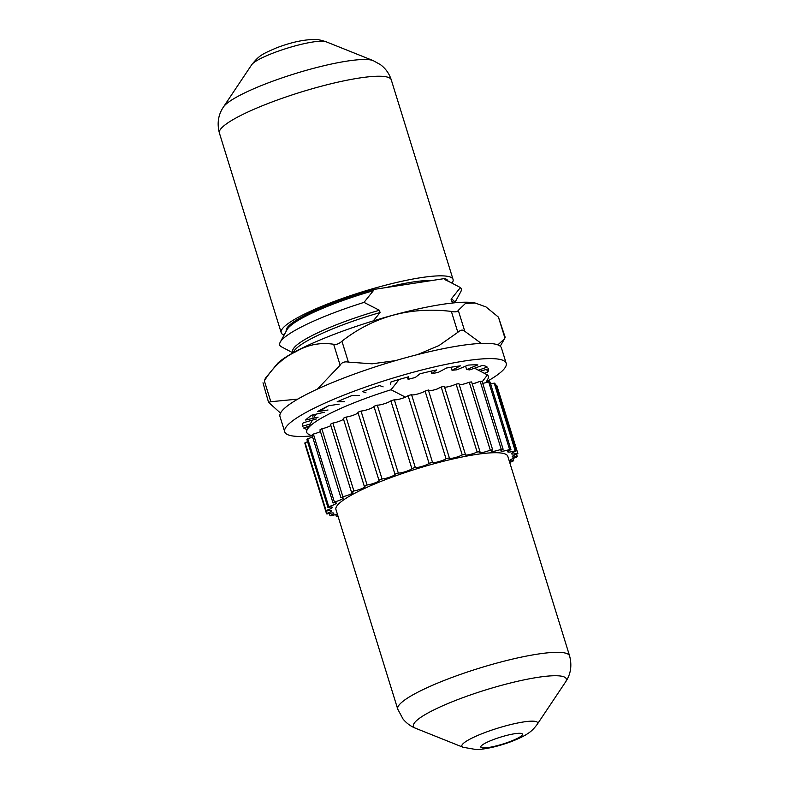 <?xml version="1.0" encoding="UTF-8"?>
<svg xmlns="http://www.w3.org/2000/svg" width="789" height="789" viewBox="0 0 789 789"><rect width="100%" height="100%" fill="white"/><g stroke="black" fill="none" stroke-linecap="round" stroke-linejoin="round"><path stroke-width="1.18" d="M337.445 514.369A7.436 1.243 162.8 0 0 331.005 515.868A100.39 16.737 -17.2 0 1 329.95 515.582A7.436 1.243 162.8 0 0 333.777 513.215A7.436 1.243 162.8 0 0 326.922 514.043A100.39 16.737 -17.2 0 1 326.468 513.55A7.436 1.243 162.8 0 0 331.488 510.739A7.436 1.243 162.8 0 0 325.896 511.223A100.39 16.737 -17.2 0 1 326.064 510.532A7.436 1.243 162.8 0 0 332.327 507.307A7.436 1.243 162.8 0 0 327.948 507.485A100.39 16.737 -17.2 0 1 328.727 506.637A7.436 1.243 162.8 0 0 336.262 503.017A7.436 1.243 162.8 0 0 333.017 502.968A100.39 16.737 -17.2 0 1 334.398 501.972A7.436 1.243 162.8 0 0 343.195 498.007A7.436 1.243 162.8 0 0 340.947 497.8A100.39 16.737 -17.2 0 1 342.87 496.695A7.436 1.243 162.8 0 0 352.87 492.444A7.436 1.243 162.8 0 0 351.48 492.158A100.39 16.737 -17.2 0 1 353.886 490.975A7.436 1.243 162.8 0 0 361.382 488.795A7.436 1.243 162.8 0 0 365.001 486.507A7.436 1.243 162.8 0 0 364.271 486.221A100.39 16.737 -17.2 0 1 367.082 485.008A7.436 1.243 162.8 0 0 367.635 484.929A7.436 1.243 162.8 0 0 375.327 482.76A7.436 1.243 162.8 0 0 379.184 480.383A7.436 1.243 162.8 0 0 378.917 480.176L357.89 412.252A100.39 16.737 -17.2 0 1 361.027 411.039A7.436 1.243 162.8 0 0 362.398 410.901A7.436 1.243 162.8 0 0 369.923 408.791A7.436 1.243 162.8 0 0 373.956 406.414M364.271 486.221L343.245 418.298A100.39 16.737 -17.2 0 1 346.065 417.085A7.436 1.243 162.8 0 0 346.608 417.006A7.436 1.243 162.8 0 0 358.058 412.785M378.917 480.176A100.39 16.737 -17.2 0 1 382.044 478.962A7.436 1.243 162.8 0 0 383.415 478.815A7.436 1.243 162.8 0 0 391.107 476.655A7.436 1.243 162.8 0 0 394.964 474.268A7.436 1.243 162.8 0 0 394.944 474.219L373.917 406.296A100.39 16.737 -17.2 0 1 377.26 405.122A7.436 1.243 162.8 0 0 379.272 404.994A7.436 1.243 162.8 0 0 390.456 401.039L390.525 401.266A7.436 1.243 162.8 0 0 390.88 400.842L411.828 468.538A100.39 16.737 -17.2 0 1 415.29 467.453A7.436 1.243 162.8 0 0 417.726 467.404A7.436 1.243 162.8 0 0 429.048 463.33L408.091 395.634A7.436 1.243 162.8 0 1 396.768 399.707A7.436 1.243 162.8 0 1 394.332 399.757L415.29 467.453M394.944 474.219A100.39 16.737 -17.2 0 1 398.287 473.045A7.436 1.243 162.8 0 0 400.299 472.907A7.436 1.243 162.8 0 0 407.568 470.905A7.436 1.243 162.8 0 0 411.828 468.538M446.032 458.744L425.074 391.048A7.436 1.243 162.8 0 1 414.186 394.776A7.436 1.243 162.8 0 1 411.542 394.648L432.5 462.344A7.436 1.243 162.8 0 0 435.143 462.472A7.436 1.243 162.8 0 0 446.032 458.744A100.39 16.737 -17.2 0 1 449.365 457.906A7.436 1.243 162.8 0 0 449.336 458.123A7.436 1.243 162.8 0 0 451.989 458.271A7.436 1.243 162.8 0 0 462.236 454.937L441.209 387.014A7.436 1.243 162.8 0 1 437.5 388.622L437.57 388.839A7.436 1.243 162.8 0 1 431.031 390.575A7.436 1.243 162.8 0 1 428.526 390.585M462.236 454.937A100.39 16.737 -17.2 0 1 465.352 454.277A7.436 1.243 162.8 0 0 465.076 454.789A7.436 1.243 162.8 0 0 467.729 454.937A7.436 1.243 162.8 0 0 477.148 452.028L456.121 384.115A100.39 16.737 -17.2 0 1 458.922 383.641L479.949 451.564A7.436 1.243 162.8 0 0 479.199 452.432A7.436 1.243 162.8 0 0 481.852 452.58A7.436 1.243 162.8 0 0 490.275 450.115L469.258 382.201A100.39 16.737 -17.2 0 1 471.644 381.935L492.671 449.858A7.436 1.243 162.8 0 0 491.251 451.13A7.436 1.243 162.8 0 0 493.904 451.278A7.436 1.243 162.8 0 0 501.212 449.257L480.185 381.343A100.39 16.737 -17.2 0 1 482.089 381.294L503.116 449.217A7.436 1.243 162.8 0 0 500.847 450.913A7.436 1.243 162.8 0 0 503.49 451.061A7.436 1.243 162.8 0 0 509.595 449.483L488.647 381.787A7.436 1.243 162.8 0 1 482.72 383.336M444.572 387.143A7.436 1.243 162.8 0 0 446.702 387.024A7.436 1.243 162.8 0 0 456.121 384.115M459.287 384.815A7.436 1.243 162.8 0 0 460.825 384.667A7.436 1.243 162.8 0 0 469.258 382.201M480.185 381.343A7.436 1.243 162.8 0 1 475.895 382.714L475.964 382.931A7.436 1.243 162.8 0 1 472.946 383.582A7.436 1.243 162.8 0 1 472.187 383.681M488.647 381.787A100.39 16.737 162.8 0 1 489.999 381.965L510.956 449.661A7.436 1.243 162.8 0 0 507.672 451.801A7.436 1.243 162.8 0 0 510.325 451.949A7.436 1.243 162.8 0 0 515.168 450.785L494.21 383.089A100.39 16.737 162.8 0 1 494.969 383.474L515.927 451.17A7.436 1.243 162.8 0 0 511.509 453.764A7.436 1.243 162.8 0 0 514.162 453.912A7.436 1.243 162.8 0 0 517.732 453.113L496.705 385.19A100.39 16.737 -17.2 0 1 496.754 385.328L517.771 453.241A100.39 16.737 -17.2 0 1 517.88 453.705A7.436 1.243 162.8 0 0 512.239 456.723A7.436 1.243 162.8 0 0 514.892 456.88A7.436 1.243 162.8 0 0 517.219 456.407L516.529 454.188M495.591 385.486A7.436 1.243 162.8 0 0 496.705 385.19M517.219 456.407A100.39 16.737 -17.2 0 1 516.746 457.176A7.436 1.243 162.8 0 0 509.842 460.608A7.436 1.243 162.8 0 0 512.495 460.756A7.436 1.243 162.8 0 0 513.639 460.549L513.008 458.508M490.63 384.026A7.436 1.243 162.8 0 0 494.21 383.089M399.135 379.47L391.048 389.746A94.996 15.839 162.8 0 0 326.666 415.221A94.996 15.839 162.8 0 0 307.306 429.443A94.996 15.839 162.8 0 0 307.651 433.723L312.385 436.297M312.967 417.273A84.62 14.113 -17.2 0 1 313.351 414.787M293.025 352.851L292.689 351.766A84.62 14.113 -17.2 0 1 310.393 336.459A84.62 14.113 -17.2 0 1 379.381 310.264L380.091 312.562L373.236 320.906M286.289 331.074A84.62 14.113 -17.2 0 1 372.97 289.583L373.325 290.727L364.015 302.394A94.996 15.839 162.8 0 0 299.633 327.879A94.996 15.839 162.8 0 0 280.273 342.091A94.996 15.839 162.8 0 0 280.608 346.371L292.975 352.88M454.76 302.798L460.737 291.841A94.996 15.839 162.8 0 0 460.391 287.561L446.446 280.253A84.62 14.113 162.8 0 0 445.026 279.691L444.671 278.547L372.97 289.583M451.91 283.034L445.026 279.691M373.325 290.727A84.62 14.113 162.8 0 0 287.097 329.575L280.273 342.091M364.015 302.394L379.381 310.264M454.622 302.808L453.202 302.088A84.62 14.113 162.8 0 0 451.791 301.526L451.081 299.238L460.391 287.561M451.081 299.238A84.62 14.113 -17.2 0 1 454.365 301.714L454.701 302.798M454.523 302.818L451.791 301.526M380.091 312.562A84.62 14.113 162.8 0 0 293.863 351.421L293.094 352.811M485.896 382.635L487.78 379.193A94.996 15.839 162.8 0 0 487.434 374.913L474.534 368.197M328.362 405.901A84.62 14.113 162.8 0 0 319.87 411.247M316.458 414.067A84.62 14.113 162.8 0 0 314.14 416.927M391.048 389.746L405.408 397.153M482.227 381.738L487.434 374.913M325.896 511.223L304.87 443.3A100.39 16.737 -17.2 0 1 305.037 442.619L326.064 510.532M307.582 441.702A7.436 1.243 -17.2 0 1 305.037 442.619M327.948 507.485L306.921 439.572A100.39 16.737 -17.2 0 1 307.71 438.714L328.727 506.637M312.592 436.968A7.436 1.243 -17.2 0 1 307.71 438.714M333.017 502.968L312 435.045A100.39 16.737 -17.2 0 1 313.371 434.049A7.436 1.243 162.8 0 0 320.433 431.524M340.947 497.8L319.93 429.877A100.39 16.737 -17.2 0 1 321.843 428.782A7.436 1.243 162.8 0 0 330.857 425.547M351.48 492.158L330.453 424.235A100.39 16.737 -17.2 0 1 332.859 423.062A7.436 1.243 162.8 0 0 343.54 419.235M425.074 391.048A100.39 16.737 162.8 0 1 428.013 390.318L427.944 390.091A100.39 16.737 -17.2 0 1 428.348 389.993L449.365 457.906M441.209 387.014A100.39 16.737 -17.2 0 1 444.335 386.354L465.352 454.277M515.168 450.785A100.39 16.737 -17.2 0 1 515.927 451.17M509.595 449.483A100.39 16.737 -17.2 0 1 510.956 449.661M411.542 394.648A100.39 16.737 162.8 0 0 408.091 395.634M429.048 463.33A100.39 16.737 -17.2 0 1 432.5 462.344M394.332 399.757A100.39 16.737 162.8 0 0 390.88 400.842M444.671 278.547A84.62 14.113 -17.2 0 1 447.965 281.022M338.126 516.588A7.436 1.243 162.8 0 0 338.008 516.627A100.39 16.737 -17.2 0 1 336.38 516.558A7.436 1.243 162.8 0 0 337.889 515.819M513.639 460.549A100.39 16.737 -17.2 0 1 512.554 461.476A7.436 1.243 162.8 0 0 509.674 462.364M501.212 449.257A100.39 16.737 -17.2 0 1 503.116 449.217M490.275 450.115A100.39 16.737 -17.2 0 1 492.671 449.858M477.148 452.028A100.39 16.737 -17.2 0 1 479.949 451.564M305.649 445.805A7.436 1.243 -17.2 0 1 305.511 445.854L326.468 513.55M329.279 513.422L329.95 515.582M335.769 514.615L336.38 516.558M377.26 405.122L398.287 473.045M361.027 411.039L382.044 478.962M346.065 417.085L367.082 485.008M332.859 423.062L353.886 490.975M321.843 428.782L342.87 496.695M313.371 434.049L334.398 501.972M486.33 381.846A115.924 19.331 162.8 0 0 506.183 363.265A115.924 19.331 162.8 0 0 464.839 360.948A115.924 19.331 162.8 0 0 344.921 394.717A115.924 19.331 162.8 0 0 284.711 431.82A115.924 19.331 162.8 0 0 311.685 435.922M506.183 363.265L501.449 347.979A115.924 19.331 162.8 0 0 460.115 345.661A115.924 19.331 162.8 0 0 340.187 379.43A115.924 19.331 162.8 0 0 279.977 416.533L284.711 431.82M478.509 370.159L487.227 367.102A97.372 16.244 162.8 0 0 482.562 365.386L469.662 369.903A83.466 13.916 162.8 0 0 466.654 369.587L465.599 366.165M466.654 369.587L477.848 364.893A97.372 16.244 162.8 0 0 468.114 365.11L456.93 369.804A83.466 13.916 162.8 0 0 452.018 370.297L451.071 367.23M452.018 370.297L460.391 365.879A97.372 16.244 162.8 0 0 446.554 368.009L438.181 372.428A83.466 13.916 162.8 0 0 431.839 373.67L431.07 371.165M431.839 373.67L436.583 369.962A97.372 16.244 162.8 0 0 419.995 373.799L415.251 377.497A83.466 13.916 162.8 0 0 408.1 379.371L407.41 377.112M310.688 425.518L303.657 427.973A97.372 16.244 162.8 0 0 307.286 429.482M316.616 418.89L303.252 422.786A97.372 16.244 162.8 0 0 302.404 426.277L310.294 423.979M324.387 412.233L311.882 415.122A97.372 16.244 162.8 0 0 305.59 420.034L318.105 417.144M339.112 404.136L328.678 405.743A97.372 16.244 162.8 0 0 317.572 411.602L328.007 409.994M359.35 395.397L352.022 395.555A97.372 16.244 162.8 0 0 337.179 401.788L344.517 401.621M383.129 386.866L379.608 385.565A97.372 16.244 162.8 0 0 362.486 391.551L366.007 392.853M408.1 379.371L408.741 376.748A97.372 16.244 162.8 0 0 391.028 381.915L390.387 384.539M484.387 373.246L487.632 372.3A97.372 16.244 162.8 0 0 488.48 368.808L480.452 371.155M307.394 426.671L307.907 428.348M486.714 369.331L487.632 372.3M317.415 389.095L340.128 365.179C341.785 362.378 344.546 361.362 348.393 362.112L372.092 363.808L395.437 360.642M497.849 344.892L504.595 338.698L505.167 337.268L498.441 317.119L485.945 306.891L475.008 302.976L465.421 303.469L458.291 310.353C457.482 311.872 455.184 312.227 451.377 311.418C410.211 306.526 373.73 316.458 341.923 341.203C339.132 343.807 336.37 344.832 333.658 344.27C320.265 342.209 307.602 344.714 295.668 351.786C283.389 357.447 272.955 367.122 264.345 380.811L265.4 378.247L278.014 362.92A108.261 18.058 162.8 0 1 296.427 351.006A108.261 18.058 162.8 0 1 472.769 302.631L475.008 302.976M417.647 354.567L439.029 345.533L457.847 332.327C460.598 329.782 462.906 329.427 464.76 331.262L481.251 343.412M264.345 380.811L270.814 401.719L268.546 402.321L280.509 413.101M270.814 401.719L297.808 399.106M268.546 402.321L263.003 382.813M431.583 280.559A76.04 12.683 162.8 0 0 430.902 280.529A76.04 12.683 162.8 0 0 386.058 287.561M452.038 283.103A89.956 15.001 162.8 0 0 453.054 279.444A89.956 15.001 162.8 0 0 442.58 275.864A89.956 15.001 162.8 0 0 343.629 298.015A89.956 15.001 162.8 0 0 281.19 332.652A89.956 15.001 162.8 0 0 284.089 335.088M569.599 655.935A89.956 15.001 -17.2 0 0 569.106 655.028A89.956 15.001 -17.2 0 0 476.329 669.111A89.956 15.001 -17.2 0 0 397.735 709.133L335.946 509.536A89.956 15.001 -17.2 0 1 414.541 469.504A89.956 15.001 -17.2 0 1 507.317 455.421A89.956 15.001 -17.2 0 1 507.81 456.328L569.599 655.935C572.124 665.581 570.772 674.27 565.545 682.002A80.014 13.344 162.8 0 0 565.881 678.136A80.014 13.344 162.8 0 0 480.787 691.489A80.014 13.344 162.8 0 0 413.88 727.073A80.014 13.344 162.8 0 0 415.803 728.355L463.005 747.252A39.687 6.618 -17.2 0 1 462.048 746.621A39.687 6.618 -17.2 0 1 495.236 728.967A39.687 6.618 -17.2 0 1 537.437 722.349A39.687 6.618 -17.2 0 1 537.279 724.263L565.545 682.002M340.128 365.179L333.658 344.27M341.923 341.203L348.393 362.112M457.847 332.327L451.377 311.418M458.291 310.353L464.76 331.262M504.911 338.017L498.441 317.119M322.543 41.186A39.687 6.618 162.8 0 0 282.64 49.668A39.687 6.618 162.8 0 0 251.721 64.718C259.216 55.496 261.297 54.48 276.298 47.951C290.48 42.468 303.272 39.628 314.663 39.45C316.793 39.223 320.571 39.983 325.995 41.728A39.687 6.618 162.8 0 0 322.543 41.186M453.054 279.444L391.265 79.847A89.956 15.001 162.8 0 0 380.791 76.257A89.956 15.001 162.8 0 0 281.841 98.408A89.956 15.001 162.8 0 0 219.401 133.045C216.876 123.4 218.228 114.711 223.455 106.979A80.014 13.344 -17.2 0 1 285.796 76.632A80.014 13.344 -17.2 0 1 366.234 59.52A80.014 13.344 -17.2 0 1 373.197 60.625L325.995 41.728M522.357 733.948A21.806 3.639 162.8 0 0 499.161 737.577A21.806 3.639 162.8 0 0 480.935 747.282A21.806 3.639 162.8 0 0 504.122 743.642A21.806 3.639 162.8 0 0 522.357 733.948M425.725 281.456L425.468 280.618M474.603 368.177L478.943 370.386M312.395 420.123L307.306 429.443M500.216 346.203L504.595 338.698M219.401 133.045L281.19 332.652M251.721 64.718L223.455 106.979M391.265 79.847C389.214 73.545 385.604 68.475 380.406 64.629L373.197 60.625M397.735 709.133L403.11 719.144C406.739 723.414 410.961 726.482 415.803 728.355M537.279 724.263C534.054 728.632 530.849 731.748 527.683 733.612C524.162 736.305 512.781 741.532 502.613 744.52C492.691 747.706 480.708 749.777 476.142 749.55L463.005 747.252"/></g></svg>
